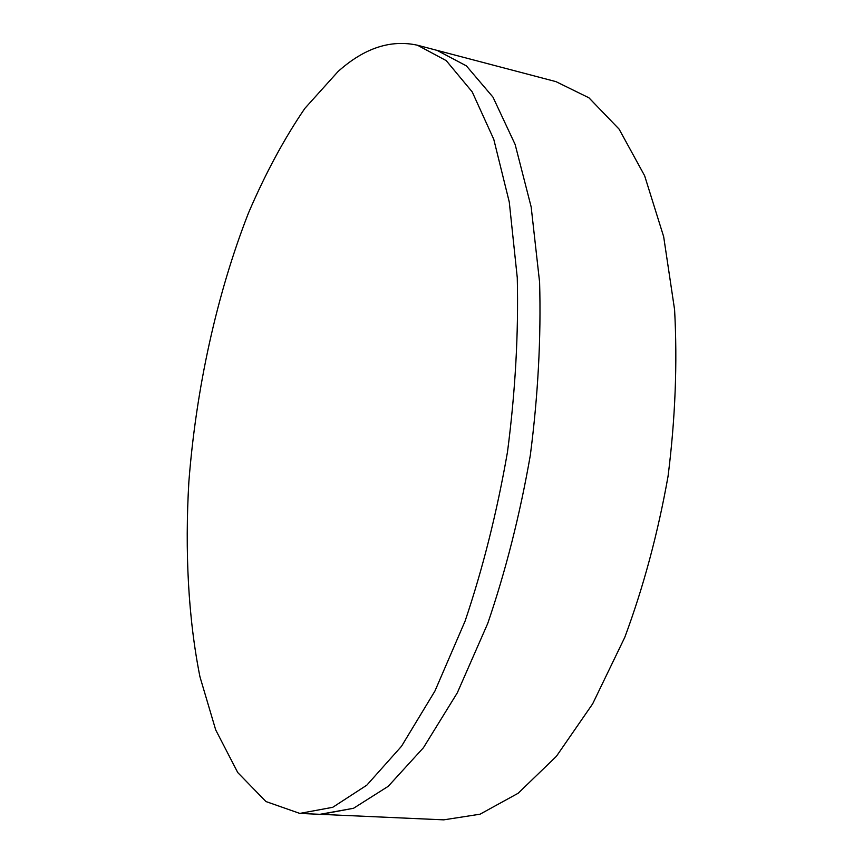 <?xml version="1.0" encoding="UTF-8"?>
<svg xmlns="http://www.w3.org/2000/svg" width="863" height="863" viewBox="0 0 863 863"><rect width="100%" height="100%" fill="white"/><g stroke="black" fill="none" stroke-linecap="round" stroke-linejoin="round"><path stroke-width="1.29" d="M319.957 814.316L353.539 808.275L388.221 786.322L423.431 747.725L457.304 692.838L487.746 623.42C505.718 570.885 519.914 514.866 530.303 455.373C538.059 395.47 541.155 337.767 539.602 282.255L531.166 206.937L515.135 144.466L492.978 97.141L466.387 65.879L437.034 50.367L417.498 45.232C390.669 39.331 364.197 48.08 338.069 71.51L304.866 108.371C284.089 138.835 265.286 173.733 248.447 213.064C216.678 294.315 196.095 388.695 188.868 481.77C184.79 551.349 188.242 618.178 199.957 676.808L215.696 729.893L237.746 772.558L265.955 801.554L299.795 813.41L332.73 807.304L366.807 785.179L401.489 746.301L434.941 691.026L465.081 621.123C482.935 568.21 497.066 511.802 507.498 451.899C515.34 391.608 518.598 333.55 517.271 277.724L509.267 202.018L493.765 139.299L472.201 91.877L446.225 60.626L417.498 45.232M320.896 814.359L443.744 819.85L480.044 814.197L518.145 793.259L556.376 756.344L592.665 703.82L624.769 637.369C643.464 587.077 657.886 533.388 668.048 476.311C675.308 418.792 677.487 363.237 674.586 309.655L663.669 236.678L644.629 175.739L619.105 129.137L588.933 97.81L555.955 81.629L437.034 50.367L466.387 65.879L492.978 97.141L515.135 144.466L531.166 206.937L539.602 282.255C541.155 337.767 538.059 395.47 530.303 455.373C519.914 514.866 505.718 570.885 487.746 623.42L457.304 692.838L423.431 747.725L388.221 786.322L353.539 808.275L320.896 814.359L300.723 813.464"/></g></svg>
